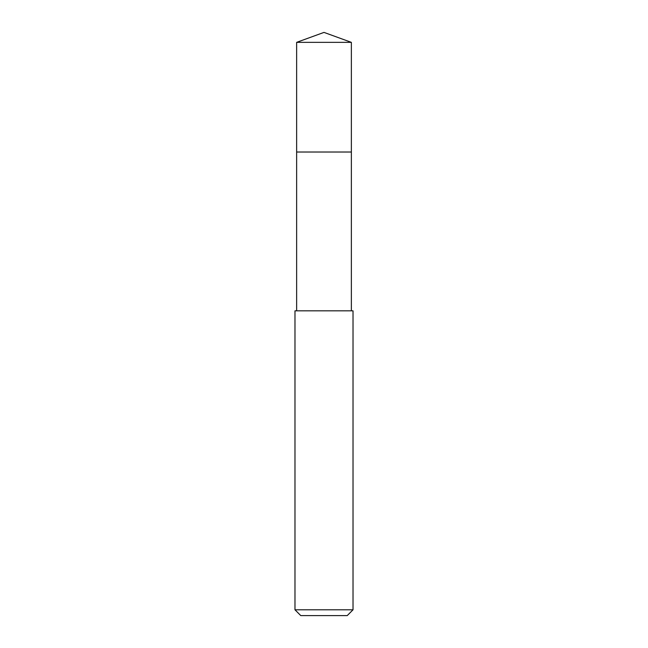 <?xml version="1.0" encoding="UTF-8"?>
<svg xmlns="http://www.w3.org/2000/svg" width="648" height="648" viewBox="0 0 648 648"><rect width="100%" height="100%" fill="white"/><g stroke="black" fill="none" stroke-linecap="round" stroke-linejoin="round"><path stroke-width="0.97" d="M351.362 310.838L351.362 42.355L296.638 42.355L296.638 152.021L351.362 152.021L296.638 152.021L296.638 42.355L324 32.4L296.638 42.355M324 310.838L294.978 310.838L294.978 609.792L353.022 609.792L353.022 310.838L324 310.838M294.978 609.792L300.777 615.6L347.223 615.6L353.022 609.792M324 32.4L351.362 42.355M296.638 310.838L296.638 152.021"/></g></svg>
